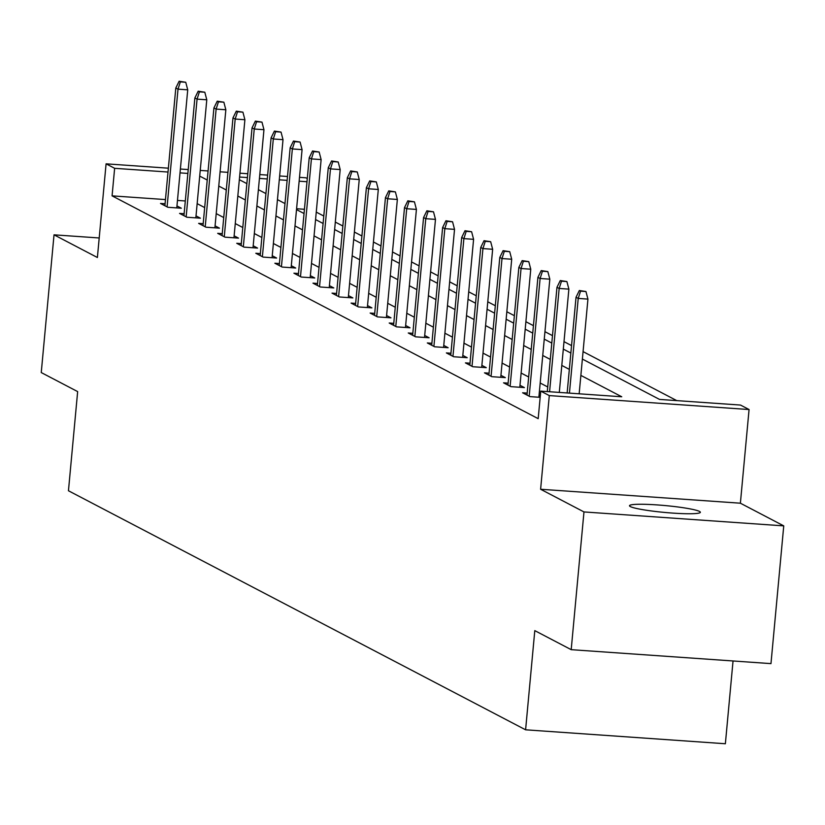 <?xml version="1.0" encoding="UTF-8"?>
<svg xmlns="http://www.w3.org/2000/svg" width="825" height="825" viewBox="0 0 825 825"><rect width="100%" height="100%" fill="white"/><g stroke="black" fill="none" stroke-linecap="round" stroke-linejoin="round"><path stroke-width="1.24" d="M699.487 511.418A35.578 3.444 5.3 0 0 661.155 505.22A35.578 3.444 5.3 0 0 629.506 505.715A35.578 3.444 5.3 0 0 630.372 506.591A35.578 3.444 5.3 0 0 668.704 512.789A35.578 3.444 5.3 0 0 700.353 512.284A35.578 3.444 5.3 0 0 699.487 511.418M582.378 359.071L659.526 399.413L740.52 405.065L749.069 409.54L549.295 395.588L540.746 391.122L621.741 396.773L580.862 375.396M740.386 503.198L540.612 489.256L583.976 511.933L571.199 649.667L770.973 663.62L783.75 525.876L740.386 503.198L749.069 409.54M733.043 660.969L725.371 743.748L525.597 729.805L68.454 490.762L77.653 391.597L41.25 372.56L54.027 234.826L97.391 257.503L106.085 163.835L168.372 168.187M299.506 177.344L305.858 177.787L307.292 178.53M676.768 400.62L583.069 351.625M571.539 345.593L564.011 341.653M552.482 335.631L544.954 331.691M533.424 325.658L525.896 321.729M514.367 315.697L506.839 311.757M495.309 305.735L487.781 301.795M476.252 295.773L468.724 291.833M457.194 285.801L449.666 281.861M438.137 275.839L430.609 271.899M419.079 265.877L411.551 261.938M400.022 255.905L392.494 251.965M380.964 245.943L373.436 242.003M361.907 235.981L354.379 232.042M342.849 226.009L335.321 222.08M323.792 216.047L316.264 212.108M583.976 511.933L783.75 525.876M99.206 237.971L54.027 234.826M304.435 209.282L296.588 208.735M165.464 199.578L112.076 195.855L538.189 418.667L540.746 391.122M547.717 386.956L540.189 383.017M528.66 376.994L521.132 373.055M509.603 367.022L502.074 363.082M490.545 357.06L483.017 353.121M471.488 347.098L463.959 343.159M452.43 337.126L444.902 333.197M433.373 327.164L425.844 323.225M414.315 317.202L406.787 313.263M395.257 307.23L387.729 303.301M376.2 297.268L368.672 293.329M357.142 287.306L349.614 283.367M338.085 277.334L330.557 273.405M319.028 267.372L311.499 263.433M299.97 257.41L292.442 253.471M280.912 247.438L273.384 243.509M261.855 237.476L254.327 233.537M242.797 227.514L235.269 223.575M223.74 217.553L216.212 213.613M204.682 207.58L197.154 203.641M185.316 200.97L177.468 200.423M165.072 203.765L160.514 203.445L167.836 207.281L181.335 208.22L176.963 205.93M184.13 213.727L179.572 213.407L186.893 217.243L200.392 218.182L196.02 215.892M203.187 223.688L198.629 223.369L205.951 227.205L219.45 228.154L215.078 225.854M222.245 233.661L217.687 233.341L225.008 237.167L238.507 238.116L234.135 235.826M241.302 243.623L236.744 243.303L244.066 247.139L257.565 248.078L253.193 245.788M260.36 253.584L255.802 253.265L263.123 257.101L276.623 258.039L272.25 255.75M279.417 263.557L274.859 263.237L282.181 267.063L295.68 268.012L291.308 265.722M298.475 273.518L293.917 273.199L301.249 277.035L314.738 277.973L310.365 275.684M317.532 283.48L312.974 283.161L320.306 286.997L333.795 287.935L329.423 285.646M336.59 293.452L332.032 293.133L339.364 296.959L352.853 297.907L348.48 295.618M355.647 303.414L351.089 303.095L358.421 306.931L371.91 307.869L367.537 305.58M374.705 313.376L370.147 313.057L377.479 316.893L390.978 317.831L386.595 315.542M393.762 323.348L389.204 323.029L396.536 326.855L410.035 327.803L405.653 325.514M412.82 333.31L408.262 332.991L415.594 336.827L429.093 337.765L424.71 335.476M431.877 343.272L427.319 342.952L434.651 346.789L448.15 347.727L443.767 345.438M450.935 353.234L446.377 352.925L453.709 356.751L467.208 357.699L462.825 355.41M469.992 363.206L465.434 362.887L472.766 366.723L486.265 367.661L481.882 365.372M489.05 373.168L484.492 372.848L491.824 376.685L505.323 377.623L500.94 375.334M508.107 383.13L503.549 382.821L510.881 386.647L524.38 387.595L519.998 385.306M527.165 393.102L522.607 392.782L529.939 396.619L540.169 397.33M540.303 395.918L539.055 395.268M540.612 489.256L549.295 395.588M112.076 195.855L114.634 168.31L106.085 163.835M571.199 649.667L534.796 630.63L525.597 729.805M239.343 179.695L246.871 183.635M258.4 189.657L265.928 193.597M277.458 199.629L284.986 203.569M296.515 209.591L304.043 213.531M315.573 219.553L323.101 223.493M334.63 229.525L342.158 233.465M353.688 239.487L361.216 243.427M372.745 249.449L380.273 253.388M391.803 259.421L399.331 263.35M410.86 269.383L418.388 273.323M429.918 279.345L437.446 283.284M448.975 289.317L456.503 293.246M468.033 299.279L475.561 303.218M487.09 309.241L494.618 313.18M506.148 319.213L513.676 323.142M525.205 329.175L532.733 333.114M544.263 339.137L551.791 343.076M563.32 349.109L570.848 353.038M306.993 181.737L299.145 181.191M287.141 180.355L279.293 179.809M267.279 178.963L259.442 178.417M247.428 177.581L239.59 177.035M180.386 169.022L188.224 169.568M200.238 170.414L208.075 170.961M220.089 171.796L227.937 172.343M239.941 173.188L247.789 173.735M259.792 174.57L267.64 175.117M279.654 175.952L287.492 176.498M187.873 173.425L180.025 172.868M168.011 172.033L114.634 168.31M569.333 369.373L561.804 365.434M550.275 359.411L542.747 355.472M531.217 349.439L523.689 345.51M512.16 339.477L504.632 335.538M493.103 329.515L485.574 325.576M474.045 319.543L466.517 315.614M454.988 309.581L447.459 305.642M435.93 299.619L428.402 295.68M416.873 289.647L409.344 285.718M397.815 279.685L390.287 275.746M378.757 269.723L371.229 265.784M359.7 259.751L352.172 255.822M340.642 249.789L333.114 245.85M321.585 239.828L314.057 235.888M302.528 229.866L294.999 225.926M283.47 219.893L275.942 215.954M264.412 209.932L256.884 205.992M245.355 199.97L237.827 196.03M226.297 189.998L218.769 186.058M207.24 180.036L199.712 176.096M176.777 207.9L187.729 89.832L178.014 89.152L167.083 206.879M180.345 81.892L185.749 82.263L179.128 81.252L180.345 81.892L178.014 89.152L175.807 88.007L164.887 205.734M187.729 89.832L185.749 82.263M179.128 81.252L175.807 88.007M195.834 217.862L206.786 99.794L197.072 99.124L186.151 216.851M199.403 91.853L204.806 92.225L198.186 91.214L199.403 91.853L197.072 99.124L194.865 97.969L183.944 215.696M206.786 99.794L204.806 92.225M198.186 91.214L194.865 97.969M214.892 227.834L225.844 109.766L216.129 109.086L205.208 226.813M218.46 101.815L223.864 102.197L217.243 101.176L218.46 101.815L216.129 109.086L213.922 107.931L203.002 225.668M225.844 109.766L223.864 102.197M217.243 101.176L213.922 107.931M233.949 237.796L244.901 119.728L235.187 119.047L224.266 236.775M237.517 111.788L242.921 112.159L236.301 111.148L237.517 111.788L235.187 119.047L232.98 117.903L222.059 235.63M244.901 119.728L242.921 112.159M236.301 111.148L232.98 117.903M253.007 247.758L263.959 129.69L254.244 129.02L243.323 246.747M256.575 121.749L261.979 122.121L255.358 121.11L256.575 121.749L254.244 129.02L252.037 127.865L241.117 245.592M263.959 129.69L261.979 122.121M255.358 121.11L252.037 127.865M272.064 257.73L283.016 139.662L273.302 138.982L262.381 256.709M275.632 131.711L281.036 132.093L274.416 131.072L275.632 131.711L273.302 138.982L271.095 137.827L260.174 255.554M283.016 139.662L281.036 132.093M274.416 131.072L271.095 137.827M291.122 267.692L302.074 149.624L292.359 148.943L281.438 266.671M294.69 141.673L300.094 142.055L293.473 141.044L294.69 141.673L292.359 148.943L290.153 147.799L279.232 265.526M302.074 149.624L300.094 142.055M293.473 141.044L290.153 147.799M310.179 277.654L321.131 159.586L311.417 158.905L300.496 276.643M313.748 151.645L319.151 152.017L312.531 151.006L313.748 151.645L311.417 158.905L309.21 157.761L298.289 275.488M321.131 159.586L319.151 152.017M312.531 151.006L309.21 157.761M329.237 287.626L340.189 169.558L330.474 168.877L319.553 286.605M332.805 161.607L338.209 161.989L331.588 160.968L332.805 161.607L330.474 168.877L328.267 167.722L317.347 285.45M340.189 169.558L338.209 161.989M331.588 160.968L328.267 167.722M348.294 297.588L359.246 179.52L349.532 178.839L338.611 296.567M351.863 171.569L357.266 171.951L350.646 170.93L351.863 171.569L349.532 178.839L347.335 177.695L336.404 295.422M359.246 179.52L357.266 171.951M350.646 170.93L347.335 177.695M367.352 307.55L378.304 189.482L368.589 188.801L357.668 306.539M370.92 181.541L376.324 181.912L369.703 180.902L370.92 181.541L368.589 188.801L366.393 187.657L355.462 305.384M378.304 189.482L376.324 181.912M369.703 180.902L366.393 187.657M386.409 317.512L397.361 199.454L387.647 198.773L376.726 316.501M389.978 191.503L395.381 191.885L388.761 190.864L389.978 191.503L387.647 198.773L385.45 197.618L374.529 315.346M397.361 199.454L395.381 191.885M388.761 190.864L385.45 197.618M405.467 327.484L416.419 209.416L406.704 208.735L395.783 326.463M409.035 201.465L414.439 201.847L407.818 200.826L409.035 201.465L406.704 208.735L404.508 207.591L393.587 325.318M416.419 209.416L414.439 201.847M407.818 200.826L404.508 207.591M424.524 337.446L435.476 219.378L425.762 218.697L414.841 336.435M428.093 211.437L433.496 211.808L426.876 210.798L428.093 211.437L425.762 218.697L423.565 217.553L412.644 335.28M435.476 219.378L433.496 211.808M426.876 210.798L423.565 217.553M443.582 347.407L454.534 229.35L444.819 228.669L433.898 346.397M447.15 221.399L452.554 221.781L445.933 220.76L447.15 221.399L444.819 228.669L442.623 227.514L431.702 345.242M454.534 229.35L452.554 221.781M445.933 220.76L442.623 227.514M462.639 357.38L473.591 239.312L463.877 238.631L452.956 356.359M466.207 231.361L471.611 231.743L464.991 230.722L466.207 231.361L463.877 238.631L461.68 237.487L450.759 355.214M473.591 239.312L471.611 231.743M464.991 230.722L461.68 237.487M481.697 367.342L492.649 249.274L482.934 248.593L472.013 366.321M485.265 241.333L490.669 241.704L484.048 240.694L485.265 241.333L482.934 248.593L480.738 247.448L469.817 365.176M492.649 249.274L490.669 241.704M484.048 240.694L480.738 247.448M500.754 377.303L511.706 259.236L501.992 258.565L491.071 376.293M504.323 251.295L509.726 251.677L503.106 250.656L504.323 251.295L501.992 258.565L499.795 257.41L488.874 375.138M511.706 259.236L509.726 251.677M503.106 250.656L499.795 257.41M519.812 387.276L530.764 269.208L521.049 268.527L510.128 386.255M523.38 261.257L528.784 261.638L522.163 260.618L523.38 261.257L521.049 268.527L518.853 267.372L507.932 385.11M530.764 269.208L528.784 261.638M522.163 260.618L518.853 267.372M538.869 397.238L549.821 279.17L540.107 278.489L529.186 396.217M542.438 271.229L547.841 271.6L541.221 270.59L542.438 271.229L540.107 278.489L537.91 277.344L526.989 395.072M549.821 279.17L547.841 271.6M541.221 270.59L537.91 277.344M559.298 392.411L568.879 289.132L559.164 288.461L549.584 391.731M561.495 281.191L566.899 281.562L560.278 280.552L561.495 281.191L559.164 288.461L556.968 287.306L547.295 391.576M568.879 289.132L566.899 281.562M560.278 280.552L556.968 287.306M579.16 393.803L587.936 299.104L578.222 298.423L569.436 393.123M580.553 291.153L585.956 291.534L579.336 290.513L580.553 291.153L578.222 298.423L576.025 297.268L567.146 392.958M587.936 299.104L585.956 291.534M579.336 290.513L576.025 297.268"/></g></svg>
